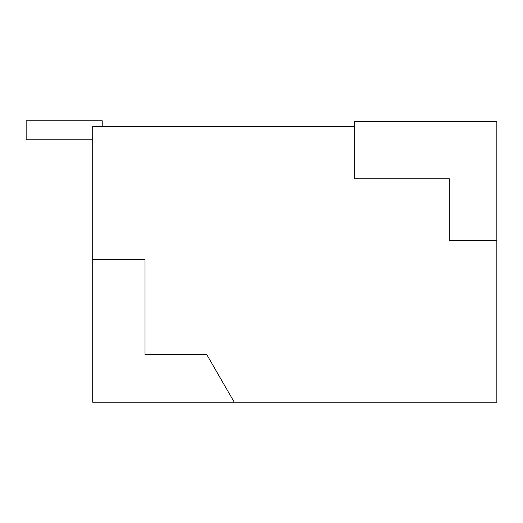 <?xml version="1.0" encoding="UTF-8"?>
<svg xmlns="http://www.w3.org/2000/svg" width="523" height="523" viewBox="0 0 523 523"><rect width="100%" height="100%" fill="white"/><g stroke="black" fill="none" stroke-linecap="round" stroke-linejoin="round"><path stroke-width="0.78" d="M92.715 139.785L26.15 139.785L26.15 120.767L102.22 120.767L102.22 126.468M234.271 402.233L496.85 402.233L496.85 121.715L354.215 121.715L354.215 126.468L92.715 126.468L92.715 402.233L234.271 402.233L206.82 354.692L145.015 354.692L145.015 259.598L92.715 259.598M354.215 126.468L354.215 178.768L449.303 178.768L449.303 240.58L496.85 240.58"/></g></svg>
